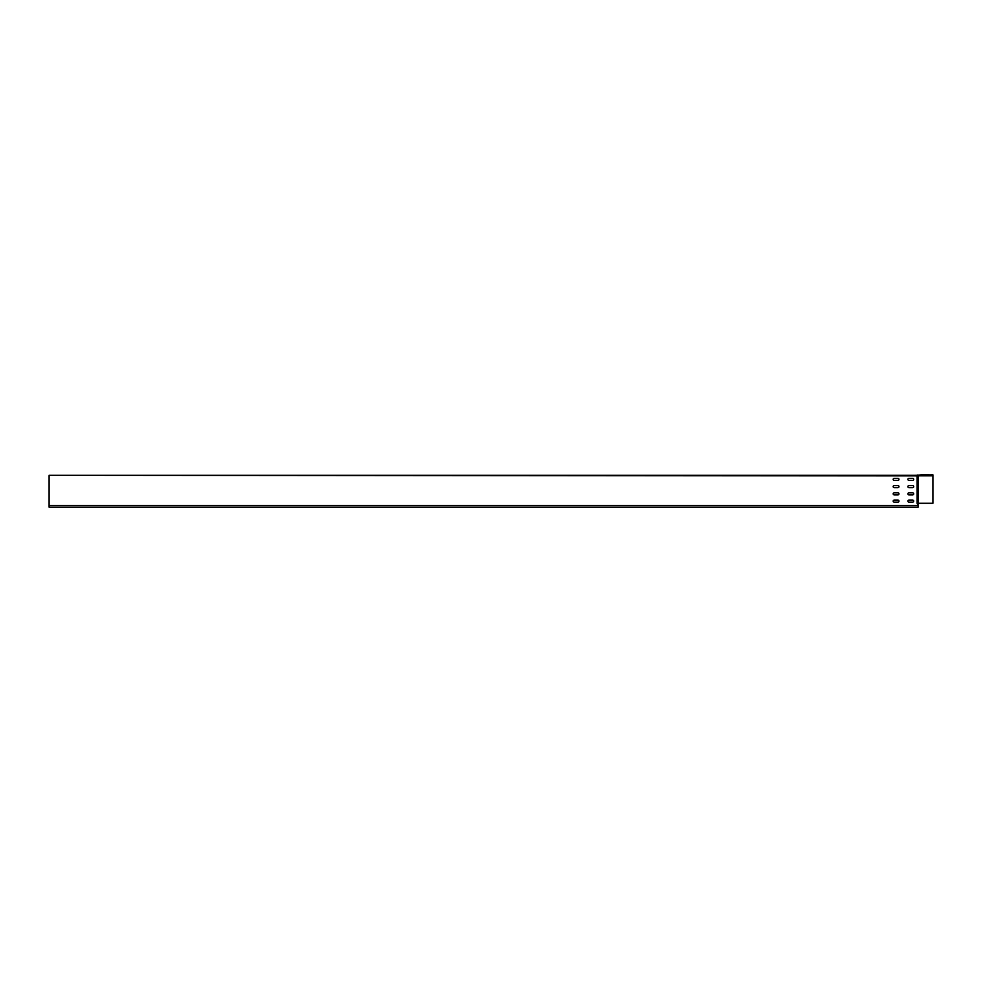<?xml version="1.0" encoding="UTF-8"?>
<svg xmlns="http://www.w3.org/2000/svg" width="982" height="982" viewBox="0 0 982 982"><rect width="100%" height="100%" fill="white"/><g stroke="black" fill="none" stroke-linecap="round" stroke-linejoin="round"><path stroke-width="1.47" d="M912.683 485.599A1.019 1.019 0 0 1 913.702 486.618A1.019 1.019 0 0 1 912.683 487.637A1.019 1.019 0 0 0 913.702 486.618A1.019 1.019 0 0 0 912.683 485.599L908.927 485.599A1.019 1.019 0 0 0 907.908 486.618A1.019 1.019 0 0 0 908.927 487.637A1.019 1.019 0 0 1 907.908 486.618A1.019 1.019 0 0 1 908.927 485.599M52.206 475.313L49.972 475.313M932.9 503.275L918.035 503.275L932.9 503.275L932.9 474.809L915.064 475.313M917.127 503.275L917.127 475.313L49.1 475.313L917.127 475.902L917.912 474.883L917.127 503.275A1.043 1.043 0 0 0 918.121 504.318L918.121 507.191L49.1 507.191L49.1 475.902M66.936 475.313L60.724 475.313M897.953 500.096A1.019 1.019 0 0 1 898.972 501.102A1.019 1.019 0 0 1 897.953 502.121L894.197 502.121A1.019 1.019 0 0 1 893.178 501.102A1.019 1.019 0 0 1 894.197 500.096L897.953 500.096A1.019 1.019 0 0 1 898.972 501.102A1.019 1.019 0 0 1 897.953 502.121M912.683 500.096A1.019 1.019 0 0 1 913.702 501.102A1.019 1.019 0 0 1 912.683 502.121L908.927 502.121A1.019 1.019 0 0 1 907.908 501.102A1.019 1.019 0 0 1 908.927 500.096L912.683 500.096A1.019 1.019 0 0 1 913.702 501.102A1.019 1.019 0 0 1 912.683 502.121M897.953 492.841A1.019 1.019 0 0 1 898.972 493.86A1.019 1.019 0 0 1 897.953 494.879L894.197 494.879A1.019 1.019 0 0 1 893.178 493.86A1.019 1.019 0 0 1 894.197 492.841L897.953 492.841A1.019 1.019 0 0 1 898.972 493.86A1.019 1.019 0 0 1 897.953 494.879M912.683 492.841A1.019 1.019 0 0 1 913.702 493.86A1.019 1.019 0 0 1 912.683 494.879L908.927 494.879A1.019 1.019 0 0 1 907.908 493.86A1.019 1.019 0 0 1 908.927 492.841L912.683 492.841A1.019 1.019 0 0 1 913.702 493.86A1.019 1.019 0 0 1 912.683 494.879M897.953 485.599A1.019 1.019 0 0 1 898.972 486.618A1.019 1.019 0 0 1 897.953 487.637L894.197 487.637A1.019 1.019 0 0 1 893.178 486.618A1.019 1.019 0 0 1 894.197 485.599L897.953 485.599A1.019 1.019 0 0 1 898.972 486.618A1.019 1.019 0 0 1 897.953 487.637M897.953 478.357A1.019 1.019 0 0 1 898.972 479.376A1.019 1.019 0 0 1 897.953 480.382L894.197 480.382A1.019 1.019 0 0 1 893.178 479.376A1.019 1.019 0 0 1 894.197 478.357L897.953 478.357A1.019 1.019 0 0 1 898.972 479.376A1.019 1.019 0 0 1 897.953 480.382M912.683 478.357A1.019 1.019 0 0 1 913.702 479.376A1.019 1.019 0 0 1 912.683 480.382L908.927 480.382A1.019 1.019 0 0 1 907.908 479.376A1.019 1.019 0 0 1 908.927 478.357L912.683 478.357A1.019 1.019 0 0 1 913.702 479.376A1.019 1.019 0 0 1 912.683 480.382M917.998 475.214L921.276 474.809M908.927 480.382A1.019 1.019 0 0 1 907.908 479.376A1.019 1.019 0 0 1 908.927 478.357M894.197 480.382A1.019 1.019 0 0 1 893.178 479.376A1.019 1.019 0 0 1 894.197 478.357M908.927 487.637L912.683 487.637M894.197 487.637A1.019 1.019 0 0 1 893.178 486.618A1.019 1.019 0 0 1 894.197 485.599M908.927 494.879A1.019 1.019 0 0 1 907.908 493.86A1.019 1.019 0 0 1 908.927 492.841M894.197 494.879A1.019 1.019 0 0 1 893.178 493.86A1.019 1.019 0 0 1 894.197 492.841M908.927 502.121A1.019 1.019 0 0 1 907.908 501.102A1.019 1.019 0 0 1 908.927 500.096M894.197 502.121A1.019 1.019 0 0 1 893.178 501.102A1.019 1.019 0 0 1 894.197 500.096M929.217 474.809L921.853 474.809M918.121 503.3L918.109 503.987A0.712 0.712 0 0 1 917.458 503.275L917.912 475.828M49.1 505.448L918.121 505.448M918.17 503.275L918.17 475.828L932.9 475.828"/></g></svg>
